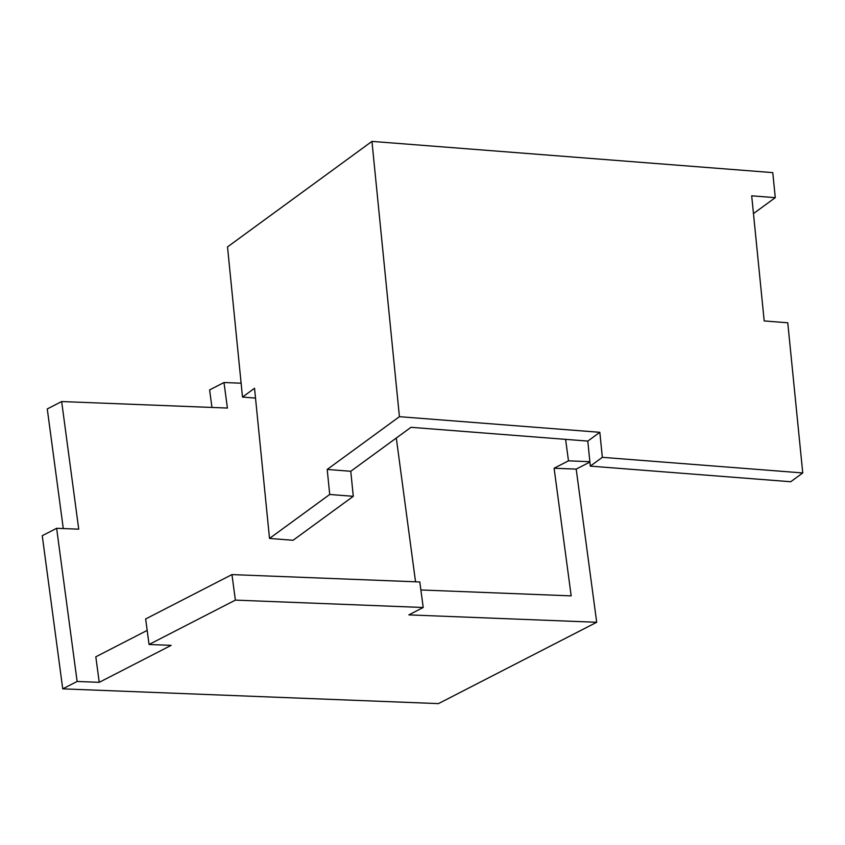 <?xml version="1.0" encoding="UTF-8"?>
<svg xmlns="http://www.w3.org/2000/svg" width="845" height="845" viewBox="0 0 845 845"><rect width="100%" height="100%" fill="white"/><g stroke="black" fill="none" stroke-linecap="round" stroke-linejoin="round"><path stroke-width="1.27" d="M751.691 195.818L764.186 320.942L787.762 322.779L764.186 320.942L751.691 195.818L775.277 197.656L772.774 172.623L371.948 141.39L399.421 416.68L599.834 432.302L602.337 457.325L802.75 472.946L787.762 322.779L802.75 472.946L790.719 481.734L590.296 466.123L587.803 441.09L410.966 427.316L350.781 471.278L410.966 427.316L587.803 441.09L599.834 432.302L587.803 441.09L590.296 466.123L602.337 457.325L590.296 466.123L790.719 481.734L802.75 472.946L602.337 457.325L599.834 432.302L399.421 416.68L327.205 469.44L350.781 471.278L353.284 496.311L293.099 540.272L269.523 538.434L329.708 494.473L327.205 469.44L350.781 471.278L353.284 496.311L293.099 540.272L269.523 538.434L329.708 494.473L353.284 496.311L329.708 494.473L327.205 469.44L399.421 416.68L371.948 141.39L227.516 246.909L242.504 397.076L254.535 388.277L269.523 538.434L254.535 388.277L242.504 397.076L255.517 398.09L242.504 397.076L227.516 246.909L371.948 141.39L772.774 172.623L775.277 197.656L753.465 213.584L775.277 197.656L751.691 195.818M95.812 656.808L99.235 682.327L171.155 645.358L149.058 644.481L171.155 645.358L99.235 682.327L77.127 681.461L62.741 688.855L438.449 703.61L596.697 622.269L408.843 614.885L423.218 607.492L235.375 600.119L149.058 644.481L145.646 618.962L231.952 574.589L419.807 581.962L423.218 607.492L419.807 581.962L231.952 574.589L145.646 618.962L149.058 644.481L235.375 600.119L231.952 574.589L235.375 600.119L423.218 607.492L408.843 614.885L596.697 622.269L576.195 469.112L554.098 468.236L571.178 595.873L554.098 468.236L568.484 460.842L565.601 439.368L568.484 460.842L589.852 461.687L568.484 460.842L554.098 468.236L576.195 469.112L589.894 462.067L576.195 469.112L596.697 622.269L438.449 703.61L62.741 688.855L42.25 535.698L56.636 528.305L77.127 681.461L56.636 528.305L42.25 535.698L62.741 688.855L77.127 681.461L99.235 682.327L95.812 656.808L147.178 630.402L95.812 656.808M78.733 529.171L56.636 528.305L78.733 529.171L61.653 401.544L78.733 529.171M227.411 408.05L61.653 401.544L47.267 408.938L63.28 528.569L47.267 408.938L61.653 401.544L227.411 408.05L223.988 382.521L209.613 389.915L211.958 407.438L209.613 389.915L223.988 382.521L227.411 408.05M241.121 383.197L223.988 382.521L241.121 383.197M415.539 581.804L396.305 438.027L415.539 581.804M420.873 589.968L571.178 595.873L420.873 589.968"/></g></svg>
